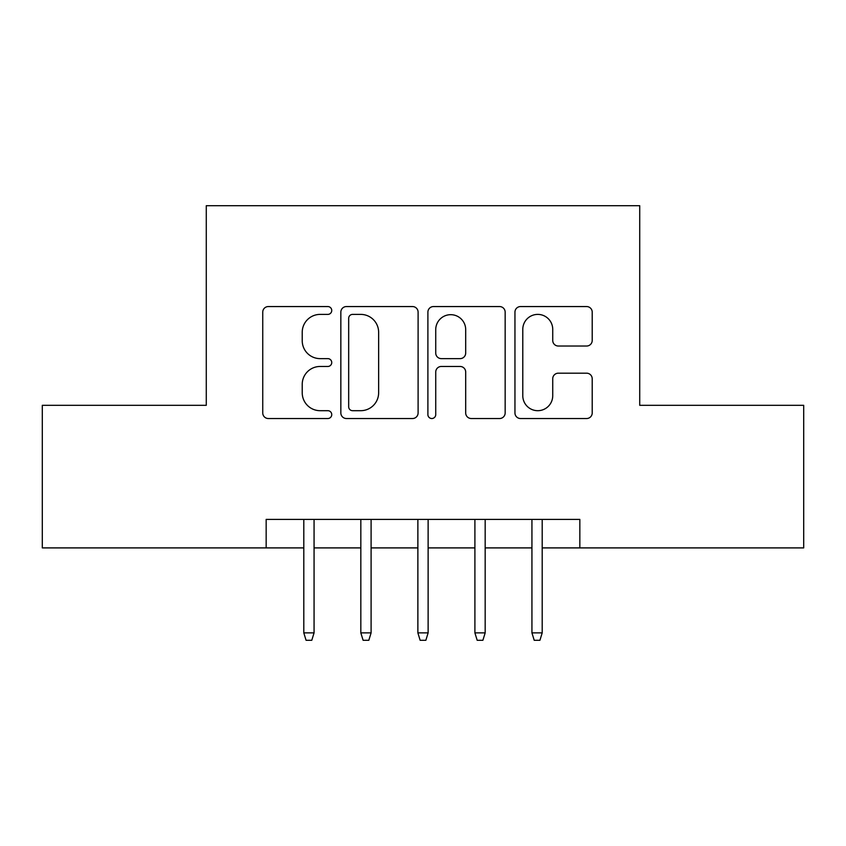 <?xml version="1.0" encoding="UTF-8"?>
<svg xmlns="http://www.w3.org/2000/svg" width="846" height="846" viewBox="0 0 846 846"><rect width="100%" height="100%" fill="white"/><g stroke="black" fill="none" stroke-linecap="round" stroke-linejoin="round"><path stroke-width="1.27" d="M331.748 310.482A3.923 3.923 0 0 0 327.825 306.559L268.351 306.559A5.594 5.594 0 0 0 262.746 312.163L262.746 412.933A5.594 5.594 0 0 0 268.351 418.527L327.825 418.527A3.923 3.923 0 0 0 331.748 414.603A3.923 3.923 0 0 0 327.825 410.691L320.137 410.691A17.914 17.914 0 0 1 302.223 392.777L302.223 384.38A17.914 17.914 0 0 1 320.137 366.466L327.825 366.466A3.923 3.923 0 0 0 331.748 362.543A3.923 3.923 0 0 0 327.825 358.63L320.137 358.63A17.914 17.914 0 0 1 302.223 340.716L302.223 332.309A17.914 17.914 0 0 1 320.137 314.395L327.825 314.395A3.923 3.923 0 0 0 331.748 310.482M586.606 346.025A5.594 5.594 0 0 0 592.211 340.43L592.211 312.163A5.594 5.594 0 0 0 586.606 306.559L520.554 306.559A5.594 5.594 0 0 0 514.95 312.163L514.95 412.933A5.594 5.594 0 0 0 520.554 418.527L586.606 418.527A5.594 5.594 0 0 0 592.211 412.933L592.211 378.775A5.594 5.594 0 0 0 586.606 373.181L558.339 373.181A5.594 5.594 0 0 0 552.734 378.775L552.734 395.717A14.974 14.974 0 0 1 537.76 410.691A14.974 14.974 0 0 1 522.786 395.717L522.786 329.38A14.974 14.974 0 0 1 537.76 314.395A14.974 14.974 0 0 1 552.734 329.38L552.734 340.43A5.594 5.594 0 0 0 558.339 346.025L586.606 346.025M266.162 547.901L42.3 547.901L42.3 405.319L206.276 405.319L206.276 205.705L639.724 205.705L639.724 405.319L803.7 405.319L803.7 547.901L579.838 547.901L579.838 519.391L266.162 519.391L266.162 547.901L303.799 547.901M418.104 312.163A5.594 5.594 0 0 0 412.499 306.559L346.448 306.559A5.594 5.594 0 0 0 340.843 312.163L340.843 412.933A5.594 5.594 0 0 0 346.448 418.527L412.499 418.527A5.594 5.594 0 0 0 418.104 412.933L418.104 312.163M433.501 306.559L499.552 306.559A5.594 5.594 0 0 1 505.157 312.163L505.157 412.933A5.594 5.594 0 0 1 499.552 418.527L471.285 418.527A5.594 5.594 0 0 1 465.691 412.933L465.691 372.06A5.594 5.594 0 0 0 460.087 366.466L441.337 366.466A5.594 5.594 0 0 0 435.732 372.06L435.732 414.603A3.923 3.923 0 0 1 431.82 418.527A3.923 3.923 0 0 1 427.896 414.603L427.896 312.163A5.594 5.594 0 0 1 433.501 306.559M314.067 547.901L360.83 547.901M371.098 547.901L417.871 547.901M428.129 547.901L474.902 547.901M485.17 547.901L531.933 547.901M542.201 547.901L579.838 547.901M352.602 314.395A3.923 3.923 0 0 0 348.679 318.318L348.679 406.767A3.923 3.923 0 0 0 352.602 410.691L360.724 410.691A17.914 17.914 0 0 0 378.638 392.777L378.638 332.309A17.914 17.914 0 0 0 360.724 314.395L352.602 314.395M465.691 329.654A14.974 14.974 0 0 0 450.707 314.68A14.974 14.974 0 0 0 435.732 329.654L435.732 353.025A5.594 5.594 0 0 0 441.337 358.63L460.087 358.63A5.594 5.594 0 0 0 465.691 353.025L465.691 329.654M303.799 632.882L306.083 640.295L311.783 640.295L314.067 632.882L303.799 632.882L303.799 519.391M314.067 632.882L314.067 519.391M360.83 632.882L363.114 640.295L368.814 640.295L371.098 632.882L360.83 632.882L360.83 519.391M371.098 632.882L371.098 519.391M417.871 632.882L420.145 640.295L425.855 640.295L428.129 632.882L417.871 632.882L417.871 519.391M428.129 632.882L428.129 519.391M474.902 632.882L477.186 640.295L482.886 640.295L485.17 632.882L474.902 632.882L474.902 519.391M485.17 632.882L485.17 519.391M531.933 632.882L534.217 640.295L539.917 640.295L542.201 632.882L531.933 632.882L531.933 519.391M542.201 632.882L542.201 519.391"/></g></svg>
